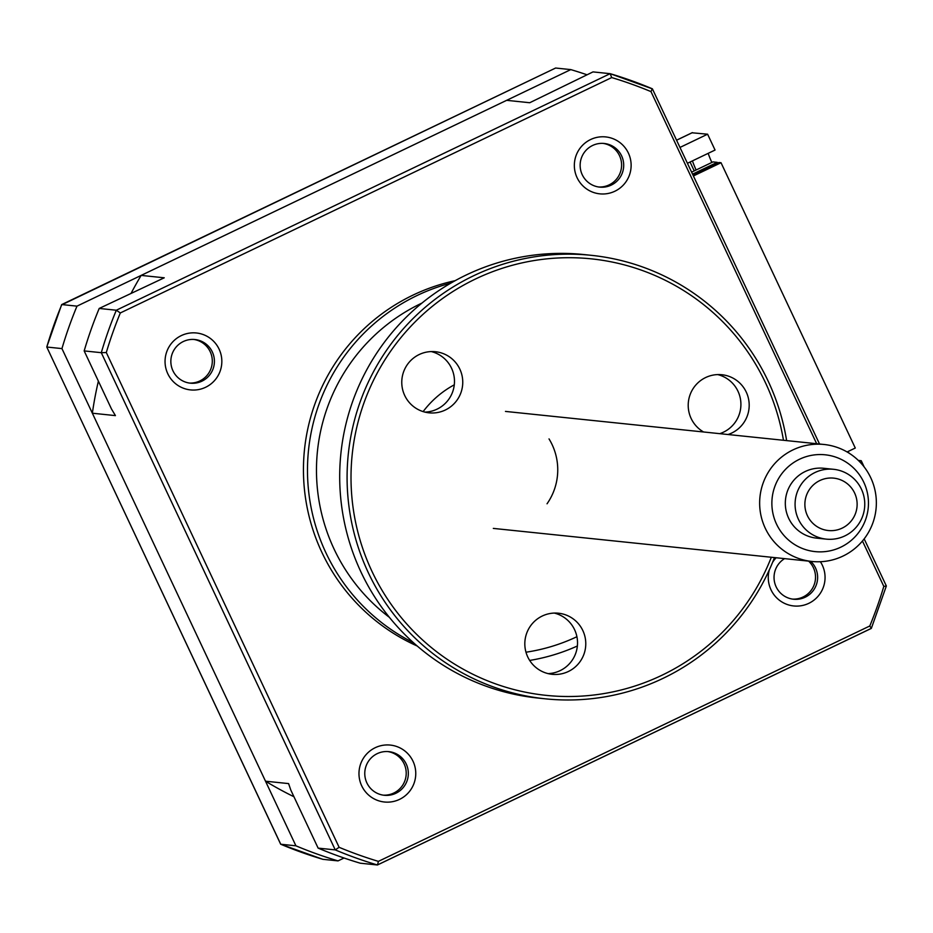 <?xml version="1.0" encoding="UTF-8"?>
<svg xmlns="http://www.w3.org/2000/svg" width="933" height="933" viewBox="0 0 933 933"><rect width="100%" height="100%" fill="white"/><g stroke="black" fill="none" stroke-linecap="round" stroke-linejoin="round"><path stroke-width="1.4" d="M696.1 169.993A17.552 1.866 64.4 0 1 692.449 160.873M708.194 153.339A17.552 1.866 -115.6 0 0 711.844 162.459M848.074 451.479A17.552 1.866 -115.6 0 0 848.972 453.088M859.48 461.555L861.241 460.715L858.325 460.412M694.234 170.891L690.058 162.027M687.434 163.287L715.051 150.05L707.599 134.2L679.97 147.437M586.997 74.78A412.514 409.33 95.9 0 0 570.798 69.602L76.984 306.141A412.514 409.33 95.9 0 0 61.951 348.604L295.913 845.811A412.514 409.33 95.9 0 0 338.038 860.891L322.818 859.316L280.74 844.237A412.514 409.33 95.9 0 0 322.865 859.316M295.913 845.811L280.74 844.237L46.778 347.029L61.951 348.604M76.984 306.141L61.811 304.566A412.514 409.33 95.9 0 0 46.778 347.029L280.67 844.213M570.798 69.602L555.625 68.027L61.683 304.881M707.599 134.2L692.076 132.789M864.18 466.966L861.241 460.715M338.038 860.891L344.044 858.01M46.802 346.936L61.648 304.625M61.706 304.578L555.625 68.027M423.127 411.605A96.542 95.796 -84.1 0 1 454.289 384.816M614.905 191.218A28.608 28.387 95.9 0 0 628.399 153.094A28.608 28.387 95.9 0 0 590.589 139.542A28.608 28.387 95.9 0 0 577.084 177.678A28.608 28.387 95.9 0 0 614.905 191.218M611.243 185.107A21.937 21.774 95.9 0 0 604.187 143.472A21.937 21.774 95.9 0 0 580.454 169.025A21.937 21.774 95.9 0 0 611.243 185.107M603.126 143.39A21.937 21.774 -84.1 0 1 609.144 184.886A21.937 21.774 -84.1 0 1 598.601 186.985M769.293 569.911A28.608 28.387 95.9 0 0 808.818 603.324A28.608 28.387 95.9 0 0 820.387 561.724M784.583 558.634A21.937 21.774 95.9 0 0 793.575 599.231A21.937 21.774 95.9 0 0 810.707 561.351M808.608 561.13A21.937 21.774 -84.1 0 1 792.525 599.091M205.61 387.277A28.608 28.387 95.9 0 0 219.103 349.152A28.608 28.387 95.9 0 0 181.294 335.6A28.608 28.387 95.9 0 0 167.788 373.736A28.608 28.387 95.9 0 0 205.61 387.277M201.948 381.165A21.937 21.774 95.9 0 0 194.892 339.53A21.937 21.774 95.9 0 0 171.159 365.083A21.937 21.774 95.9 0 0 201.948 381.165M193.831 339.449A21.937 21.774 -84.1 0 1 199.849 380.944A21.937 21.774 -84.1 0 1 189.306 383.043M399.522 799.383A28.608 28.387 95.9 0 0 413.027 761.258A28.608 28.387 95.9 0 0 375.218 747.706A28.608 28.387 95.9 0 0 361.712 785.843A28.608 28.387 95.9 0 0 399.522 799.383M395.872 793.272A21.937 21.774 95.9 0 0 388.816 751.636A21.937 21.774 95.9 0 0 365.083 777.189A21.937 21.774 95.9 0 0 395.872 793.272M387.755 751.555A21.937 21.774 -84.1 0 1 393.761 793.05A21.937 21.774 -84.1 0 1 383.23 795.149M455.152 280.681A193.096 191.603 95.9 0 0 413.016 295.108A193.096 191.603 95.9 0 0 303.458 472.11A193.096 191.603 95.9 0 0 417.226 646.021M450.872 283.096A193.096 191.603 95.9 0 0 417.051 295.528A193.096 191.603 95.9 0 0 307.493 468.226A193.096 191.603 95.9 0 0 413.541 642.779M529.664 660.436A193.096 191.603 95.9 0 0 577.364 645.998M693.406 175.964L721.022 162.727L718.958 162.517L692.939 174.984M692.554 174.156L717.232 162.342L712.999 161.899L691.61 172.15M717.617 163.158L717.232 162.342M847.082 451.957L855.281 448.038L721.022 162.727M131.215 293.114A368.628 365.783 -84.1 0 1 141.151 275.398L506.631 100.332L529.711 102.735L593.015 71.899L610.182 73.684L652.412 88.868L819.536 444.015M293.965 796.759A368.628 365.783 -84.1 0 1 265.508 781.201L92.355 413.214L115.435 415.617L111.482 408.981L84.168 350.913A412.514 409.33 -84.1 0 1 99.201 308.45L164.243 277.801L141.151 275.398M84.168 350.913L101.289 352.686A412.514 409.33 -84.1 0 1 116.322 310.223L610.135 73.684L611.721 77.567A409.004 405.843 -84.1 0 1 650.989 91.621L816.667 443.723M99.201 308.45L116.322 310.223L120.322 312.952L611.721 77.567M862.454 541.012L883.808 586.39A409.004 405.843 -84.1 0 1 869.789 625.985L378.39 861.369A409.004 405.843 -84.1 0 1 339.122 847.304L335.25 849.893L318.13 848.12A412.514 409.33 -84.1 0 0 360.255 863.2L377.375 864.973A412.514 409.33 -84.1 0 1 335.25 849.893L101.289 352.686L106.304 352.534A409.004 405.843 -84.1 0 1 120.322 312.952M776.128 557.759A28.608 28.387 95.9 0 0 772.547 562.424M339.122 847.304L106.304 352.534M869.789 625.985L871.34 628.364L886.35 586.006L883.808 586.39M378.39 861.369L377.515 864.949L871.294 628.422M610.24 73.707A412.514 409.33 -84.1 0 1 652.26 88.763L652.33 88.787M652.26 88.763L650.989 91.621M318.13 848.12L290.804 790.053L288.589 783.592L265.508 781.201M92.355 413.214A368.628 365.783 -84.1 0 1 98.385 381.142M549.024 438.907A58.802 58.347 -84.1 0 1 547.041 503.785M863.678 466.313A58.802 58.347 -84.1 0 1 811.932 561.468A58.802 58.347 -84.1 0 1 766.833 474.792A58.802 58.347 -84.1 0 1 863.678 466.313M782.367 533.559A48.668 48.294 95.9 0 0 850.231 541.245A48.668 48.294 95.9 0 0 857.963 472.856A48.668 48.294 95.9 0 0 790.099 465.17A48.668 48.294 95.9 0 0 782.367 533.559M857.194 482.326A35.104 34.836 -84.1 0 1 826.3 539.134A35.104 34.836 -84.1 0 1 799.371 487.388A35.104 34.836 -84.1 0 1 857.194 482.326M833.542 469.299L823.792 468.284A35.104 34.836 95.9 0 0 792.898 525.104A35.104 34.836 95.9 0 0 816.538 538.131L826.3 539.134M810.555 520.754A26.334 26.124 95.9 0 0 847.269 524.917A26.334 26.124 95.9 0 0 851.456 487.912A26.334 26.124 95.9 0 0 814.742 483.749A26.334 26.124 95.9 0 0 810.555 520.754M591.324 255.327L583.941 254.557A222.94 221.214 95.9 0 0 466.197 275.002A222.94 221.214 95.9 0 0 342.854 514.176A222.94 221.214 95.9 0 0 537.909 698.047L545.304 698.817A222.94 221.214 -84.1 0 1 350.237 514.934A222.94 221.214 -84.1 0 1 473.591 275.771A222.94 221.214 -84.1 0 1 591.324 255.327A222.94 221.214 -84.1 0 1 786.624 440.598M774.483 557.584A222.94 221.214 -84.1 0 1 663.036 678.361A222.94 221.214 -84.1 0 1 545.304 698.817M783.463 440.271A219.43 217.727 95.9 0 0 475.515 278.99A219.43 217.727 95.9 0 0 371.975 571.369A219.43 217.727 95.9 0 0 661.975 675.235A219.43 217.727 95.9 0 0 771.323 557.258M554.319 613.074A30.719 30.486 -84.1 0 1 548.033 673.614M568.349 671.503A30.719 30.486 -84.1 0 1 525.256 648.995A30.719 30.486 -84.1 0 1 558.47 613.214A30.719 30.486 -84.1 0 1 568.349 671.503M431.268 351.578A30.719 30.486 -84.1 0 1 424.981 412.118M445.309 410.019A30.719 30.486 -84.1 0 1 402.205 387.498A30.719 30.486 -84.1 0 1 435.419 351.718A30.719 30.486 -84.1 0 1 445.309 410.019M717.699 374.588A30.719 30.486 -84.1 0 1 719.751 433.658M703.575 431.979A30.719 30.486 -84.1 0 1 721.862 374.728A30.719 30.486 -84.1 0 1 728.008 434.521M692.426 132.626L676.577 140.218M421.973 303.062A184.314 182.891 95.9 0 0 421.075 303.482A184.314 182.891 95.9 0 0 389.364 617.319M525.979 652.214A184.314 182.891 95.9 0 0 576.909 636.714M871.189 628.434L377.643 864.856M692.263 132.661L676.565 140.183M864.168 538.866L886.35 585.994M811.932 561.468L493.324 528.405M824.072 444.493L505.464 411.418"/></g></svg>
